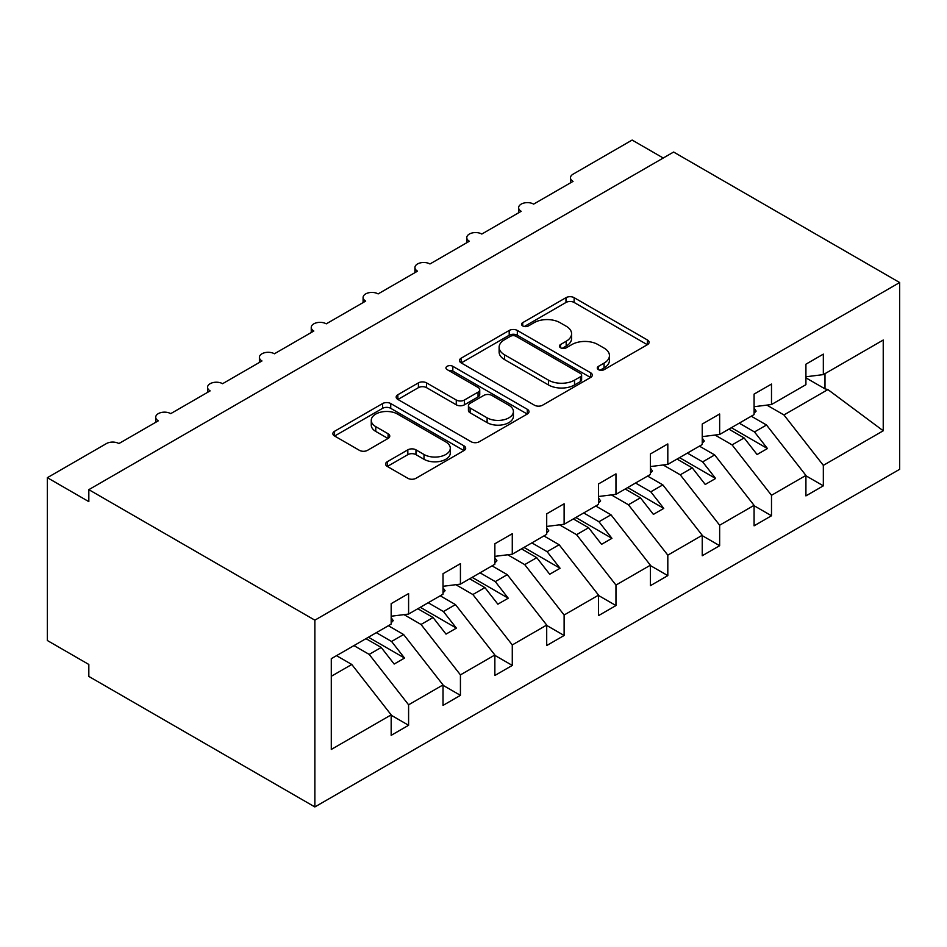 <?xml version="1.0" encoding="UTF-8"?>
<svg xmlns="http://www.w3.org/2000/svg" width="947" height="947" viewBox="0 0 947 947"><rect width="100%" height="100%" fill="white"/><g stroke="black" fill="none" stroke-linecap="round" stroke-linejoin="round"><path stroke-width="1.42" d="M598.457 369.65A4.025 2.332 0 0 0 604.15 369.65L647.405 344.672A5.753 3.326 0 0 0 649.097 342.329A5.753 3.326 0 0 0 647.405 339.973L574.131 297.666A5.753 3.326 0 0 0 565.986 297.666L522.732 322.643A4.025 2.332 0 0 0 521.548 324.288A4.025 2.332 0 0 0 522.732 325.934A4.025 2.332 0 0 0 528.438 325.934L534.037 322.702A18.419 10.642 0 0 1 560.091 322.702L566.188 326.218A18.419 10.642 0 0 1 571.586 333.746A18.419 10.642 0 0 1 566.188 341.263L560.6 344.495A4.025 2.332 0 0 0 559.417 346.14A4.025 2.332 0 0 0 560.6 347.786A4.025 2.332 0 0 0 566.294 347.786L571.893 344.554A18.419 10.642 0 0 1 597.948 344.554L604.056 348.082A18.419 10.642 0 0 1 609.454 355.599A18.419 10.642 0 0 1 604.056 363.127L598.457 366.359A4.025 2.332 0 0 0 597.273 368.004A4.025 2.332 0 0 0 598.457 369.65L598.457 366.359M387.276 461.722A5.753 3.326 0 0 0 385.583 464.077A5.753 3.326 0 0 0 387.276 466.421L407.826 478.294A5.753 3.326 0 0 0 415.97 478.294L464.006 450.559A5.753 3.326 0 0 0 465.699 448.203A5.753 3.326 0 0 0 464.006 445.859L390.732 403.552A5.753 3.326 0 0 0 382.588 403.552L334.551 431.287A5.753 3.326 0 0 0 332.87 433.631A5.753 3.326 0 0 0 334.551 435.987L359.387 450.322A5.753 3.326 0 0 0 367.531 450.322L388.081 438.449A5.753 3.326 0 0 0 389.773 436.105A5.753 3.326 0 0 0 388.081 433.75L375.77 426.647A15.401 8.89 0 0 1 371.26 420.361A15.401 8.89 0 0 1 380.765 412.146A15.401 8.89 0 0 1 397.551 414.064L445.788 441.918A15.401 8.89 0 0 1 450.298 448.203A15.401 8.89 0 0 1 440.793 456.418A15.401 8.89 0 0 1 424.007 454.489L415.97 449.849A5.753 3.326 0 0 0 407.826 449.849L387.276 461.722L387.276 466.421M899.65 282.537L314.866 620.167L314.866 806.939L899.65 469.31L899.65 282.537L673.613 152.041L88.829 489.658L88.829 501.638L47.35 477.69L106.455 443.563A8.795 5.078 0 0 1 118.896 443.563L158.291 420.823A8.795 5.078 0 0 1 155.722 417.225A8.795 5.078 0 0 1 161.144 412.537A8.795 5.078 0 0 1 170.732 413.638L210.139 390.886A8.795 5.078 0 0 1 207.559 387.299A8.795 5.078 0 0 1 212.992 382.6A8.795 5.078 0 0 1 222.581 383.701L261.976 360.961A8.795 5.078 0 0 1 259.407 357.362A8.795 5.078 0 0 1 264.84 352.675A8.795 5.078 0 0 1 274.417 353.776L313.824 331.024A8.795 5.078 0 0 1 311.243 327.437A8.795 5.078 0 0 1 316.677 322.738A8.795 5.078 0 0 1 326.265 323.838L365.672 301.099A8.795 5.078 0 0 1 363.092 297.5A8.795 5.078 0 0 1 368.525 292.812A8.795 5.078 0 0 1 378.113 293.913L417.509 271.162A8.795 5.078 0 0 1 414.928 267.575A8.795 5.078 0 0 1 420.361 262.875A8.795 5.078 0 0 1 429.95 263.976L469.357 241.236A8.795 5.078 0 0 1 466.776 237.638A8.795 5.078 0 0 1 472.21 232.95A8.795 5.078 0 0 1 481.798 234.051L521.193 211.299A8.795 5.078 0 0 1 518.625 207.713A8.795 5.078 0 0 1 524.046 203.013A8.795 5.078 0 0 1 533.635 204.114L573.042 181.374A8.795 5.078 180 0 1 570.461 177.776A8.795 5.078 180 0 1 573.042 174.189L632.134 140.061L663.243 158.019M314.866 620.167L88.829 489.658M534.439 405.198A5.753 3.326 0 0 0 542.584 405.198L590.62 377.462A5.753 3.326 0 0 0 592.301 375.107A5.753 3.326 0 0 0 590.62 372.763L517.334 330.456A5.753 3.326 0 0 0 509.202 330.456L461.165 358.191A5.753 3.326 0 0 0 459.473 360.535A5.753 3.326 0 0 0 461.165 362.89L534.439 405.198M448.724 370.514A4.025 2.332 0 0 1 452.82 371.082L452.82 366.3L527.313 409.305A5.753 3.326 0 0 1 529.006 411.661A5.753 3.326 0 0 1 527.313 414.005L479.277 441.74A5.753 3.326 0 0 1 471.133 441.74L397.858 399.433L397.858 394.733A5.753 3.326 0 0 0 396.166 397.089A5.753 3.326 0 0 0 397.858 399.433M397.858 394.733L418.42 382.872A5.753 3.326 0 0 1 426.552 382.872L456.276 400.025A5.753 3.326 0 0 0 464.421 400.025L478.057 392.153A5.753 3.326 0 0 0 479.738 389.797A5.753 3.326 0 0 0 478.057 387.453L447.114 369.59A4.025 2.332 0 0 1 445.93 367.945A4.025 2.332 0 0 1 448.428 365.791A4.025 2.332 0 0 1 452.82 366.3M331.284 676.288L351.775 664.463L391.17 714.867L331.284 749.444L331.284 658.686L391.17 624.109L391.17 603.641L408.595 593.58L408.595 614.058L391.17 616.225M408.595 614.058L443.018 594.183L443.018 573.704L460.431 563.654L460.431 584.121L443.018 586.3M460.431 584.121L494.855 564.246L494.855 543.779L512.28 533.717L512.28 554.196L494.855 556.363M512.28 554.196L546.703 534.321L546.703 513.842L564.116 503.792L564.116 524.259L546.703 526.437M564.116 524.259L598.551 504.384L598.551 483.917L615.964 473.855L615.964 494.334L598.551 496.5M615.964 494.334L650.388 474.459L650.388 453.98L667.813 443.93L667.813 464.397L650.388 466.575M667.813 464.397L702.236 444.522L702.236 424.055L719.649 413.993L719.649 434.472L702.236 436.638M719.649 434.472L754.072 414.597L754.072 394.118L771.497 384.068L771.497 404.535L754.072 406.713M391.17 715.222L408.595 725.284L408.595 704.805L443.018 684.93L403.611 634.526L388.377 625.73M353.953 645.605L369.188 654.401L408.595 704.805M443.018 685.297L460.431 695.347L460.431 674.88L494.855 655.004L455.46 604.6L440.213 595.793M403.99 614.627L421.036 624.475L460.431 674.88M494.855 655.36L512.28 665.421L512.28 644.943L546.703 625.067L507.296 574.663L492.061 565.868M455.827 584.701L472.873 594.538L512.28 644.943M546.703 625.434L564.116 635.484L564.116 615.017L598.551 595.142L559.144 544.738L543.898 535.931M507.675 554.764L524.721 564.613L564.116 615.017M598.551 595.497L615.964 605.559L615.964 585.08L650.388 565.205L610.993 514.801L595.746 506.006M559.511 524.839L576.569 534.676L615.964 585.08M650.388 565.572L667.813 575.622L667.813 555.155L702.236 535.28L662.829 484.876L647.594 476.069M611.36 494.902L628.406 504.751L667.813 555.155M702.236 535.635L719.649 545.697L719.649 525.218L754.072 505.343L714.677 454.939L699.431 446.144M663.196 464.977L680.254 474.814L719.649 525.218M754.072 505.71L771.497 515.76L771.497 495.293L805.921 475.418L805.921 495.885L823.334 485.835L823.334 465.356L883.231 430.778L827.903 389.572L824.991 388.85L824.991 373.651M715.044 435.04L732.09 444.889L771.497 495.293M771.497 404.535L805.921 384.66L805.921 364.193L823.334 354.131L823.334 374.61L805.921 376.776M805.921 475.773L823.334 485.835M766.892 405.115L783.938 414.952L823.334 465.356M47.35 477.69L47.35 640.515L88.829 664.463L88.829 676.43L314.866 806.939M351.775 664.463L336.528 655.667M408.595 725.284L391.17 735.346L391.17 714.867M460.431 695.347L443.018 705.408L443.018 684.93M512.28 665.421L494.855 675.483L494.855 655.004M564.116 635.484L546.703 645.546L546.703 625.067M615.964 605.559L598.551 615.609L598.551 595.142M667.813 575.622L650.388 585.684L650.388 565.205M719.649 545.697L702.236 555.747L702.236 535.28M771.497 515.76L754.072 525.822L754.072 505.343M823.334 374.61L883.231 340.032L883.231 430.778M369.188 654.401L381.215 647.464L394.177 664.048L404.547 658.058L391.585 641.474L403.611 634.526M365.98 638.657L381.215 647.464M376.35 632.679L391.585 641.474M421.036 624.475L433.063 617.527L446.025 634.111L456.395 628.121L443.433 611.549L455.46 604.6M417.816 608.732L433.063 617.527M428.186 602.742L443.433 611.549M472.873 594.538L484.911 587.602L497.873 604.186L508.231 598.196L495.269 581.612L507.296 574.663M469.665 578.795L484.911 587.602M480.034 572.817L495.269 581.612M524.721 564.613L536.748 557.665L549.71 574.249L560.079 568.259L547.117 551.687L559.144 544.738M521.501 548.869L536.748 557.665M531.871 542.88L547.117 551.687M576.569 534.676L588.596 527.739L601.558 544.324L611.928 538.334L598.966 521.75L610.993 514.801M573.349 518.932L588.596 527.739M583.719 512.954L598.966 521.75M628.406 504.751L640.432 497.802L653.394 514.387L663.764 508.397L650.802 491.813L662.829 484.876M625.198 489.007L640.432 497.802M635.555 483.017L650.802 491.813M680.254 474.814L692.281 467.877L705.243 484.462L715.612 478.472L702.65 461.887L714.677 454.939M677.034 459.07L692.281 467.877M687.404 453.092L702.65 461.887M732.09 444.889L744.117 437.94L757.079 454.524L767.449 448.535L754.487 431.95L766.514 425.014L751.279 416.207M728.882 429.145L744.117 437.94M739.252 423.155L754.487 431.95M766.514 425.014L805.921 475.418M783.938 414.952L827.903 389.572M805.921 377.841L824.991 388.85M731.368 427.701L767.449 448.535M679.52 457.638L715.612 478.472M627.683 487.563L663.764 508.397M575.835 517.5L611.928 538.334M523.999 547.425L560.079 568.259M472.151 577.362L508.231 598.196M420.302 607.287L456.395 628.121M368.466 637.224L404.547 658.058M600.067 370.218L604.056 367.91A18.419 10.642 0 0 0 609.454 360.393L609.454 355.599M571.586 333.746L571.586 338.529A18.419 10.642 0 0 1 566.188 346.057L562.21 348.354M647.334 344.72L574.131 302.46A5.753 3.326 0 0 0 565.986 302.46L524.342 326.502M590.537 377.51L517.334 335.238A5.753 3.326 0 0 0 509.202 335.238L461.236 362.938M580.44 376.752A4.025 2.332 0 0 0 581.624 375.107A4.025 2.332 0 0 0 580.44 373.461L516.115 336.327A4.025 2.332 0 0 0 510.421 336.327L504.514 339.736A18.419 10.642 0 0 0 499.116 347.265A18.419 10.642 0 0 0 504.514 354.782L548.479 380.161A18.419 10.642 0 0 0 574.533 380.161L580.44 376.752L580.44 381.546A4.025 2.332 0 0 0 581.624 379.901L581.624 375.107M499.116 347.265L499.116 352.047A18.419 10.642 0 0 0 504.514 359.564L504.514 354.782M580.44 381.546L574.533 384.956A18.419 10.642 0 0 1 548.479 384.956L504.514 359.564M397.929 399.48L418.42 387.654L418.42 382.872M479.738 389.797L479.738 394.591A5.753 3.326 0 0 1 478.057 396.935L464.421 404.819A5.753 3.326 0 0 1 456.276 404.819L426.552 387.654A5.753 3.326 0 0 0 418.42 387.654M452.82 371.082L527.242 414.052M487.113 417.828A15.401 8.89 0 0 0 503.899 419.758A15.401 8.89 0 0 0 513.404 411.543A15.401 8.89 0 0 0 508.894 405.257L491.895 395.444A5.753 3.326 0 0 0 483.751 395.444L470.114 403.315A5.753 3.326 0 0 0 468.434 405.671A5.753 3.326 0 0 0 470.114 408.015L487.113 417.828L487.113 422.622A15.401 8.89 0 0 0 503.899 424.54A15.401 8.89 0 0 0 513.404 416.337L513.404 411.543M468.434 405.671L468.434 410.453A5.753 3.326 0 0 0 470.114 412.809L470.114 408.015M487.113 422.622L470.114 412.809M450.298 448.203L450.298 452.997A15.401 8.89 0 0 1 440.793 461.213A15.401 8.89 0 0 1 424.007 459.283L415.97 454.643A5.753 3.326 0 0 0 407.826 454.643L387.347 466.469M371.26 420.361L371.26 425.144A15.401 8.89 0 0 0 375.77 431.43L375.77 426.647M388.01 438.497L375.77 431.43M463.935 450.606L390.732 408.335A5.753 3.326 0 0 0 382.588 408.335L334.634 436.034M754.072 408.193L756.144 411.105L754.072 412.3M756.144 411.105L754.072 413.235M702.236 438.118L704.308 441.03L702.236 442.237M704.308 441.03L702.236 443.172M650.388 468.055L652.459 470.967L650.388 472.162M652.459 470.967L650.388 473.109M598.551 497.98L600.623 500.904L598.551 502.099M600.623 500.904L598.551 503.035M546.703 527.917L548.775 530.829L546.703 532.025M548.775 530.829L546.703 532.972M494.855 557.842L496.938 560.766L494.855 561.962M496.938 560.766L494.855 562.897M443.018 587.779L445.09 590.691L443.018 591.887M445.09 590.691L443.018 592.834M391.17 617.704L393.242 620.628L391.17 621.824M393.242 620.628L391.17 622.759M604.056 367.91L604.056 363.127M560.6 347.786L560.6 344.495M566.188 346.057L566.188 341.263M522.732 325.934L522.732 322.643M565.986 302.46L565.986 297.666M574.131 302.46L574.131 297.666M647.405 344.672L647.405 339.973M461.165 362.89L461.165 358.191M509.202 335.238L509.202 330.456M517.334 335.238L517.334 330.456M590.62 377.462L590.62 372.763M548.479 384.956L548.479 380.161M574.533 384.956L574.533 380.161M426.552 387.654L426.552 382.872M456.276 404.819L456.276 400.025M464.421 404.819L464.421 400.025M478.057 396.935L478.057 392.153M527.313 414.005L527.313 409.305M407.826 454.643L407.826 449.849M415.97 454.643L415.97 449.849M424.007 459.283L424.007 454.489M388.081 438.449L388.081 433.75M334.551 435.987L334.551 431.287M382.588 408.335L382.588 403.552M390.732 408.335L390.732 403.552M464.006 450.559L464.006 445.859M518.625 212.791L518.625 207.713M570.461 182.854L570.461 177.776M466.776 242.716L466.776 237.638M414.928 272.653L414.928 267.575M363.092 302.578L363.092 297.5M311.243 332.515L311.243 327.437M259.407 362.441L259.407 357.362M207.559 392.378L207.559 387.299M155.722 422.303L155.722 417.225"/></g></svg>
